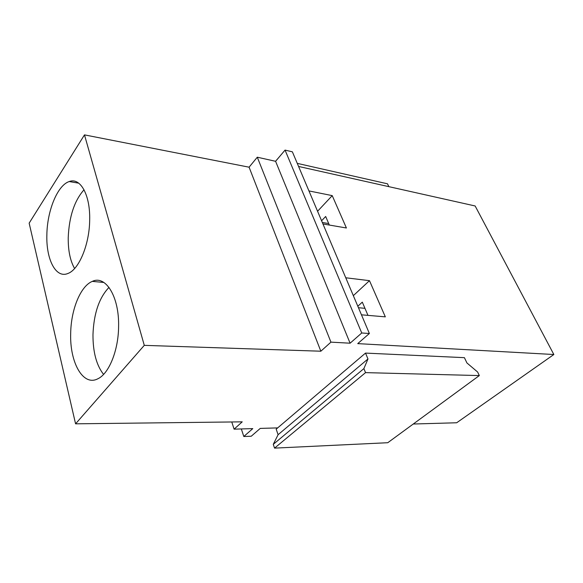 <?xml version="1.0" encoding="UTF-8"?>
<svg xmlns="http://www.w3.org/2000/svg" width="583" height="583" viewBox="0 0 583 583"><rect width="100%" height="100%" fill="white"/><g stroke="black" fill="none" stroke-linecap="round" stroke-linejoin="round"><path stroke-width="0.87" d="M298.569 166.447L475.145 205.974L553.85 354.515L357.729 343.627L369.374 333.498L361.737 332.988L350.099 343.205L330.94 342.141L320.847 351.214L144.285 345.355L75.579 423.826L242.222 421.844L234.089 429.154L252.782 428.614L243.803 436.499L251.244 436.237L260.251 428.403L277.668 427.9L276.189 429.168L278.098 434.699L273.267 444.348L363.887 368.609L367.968 358.968L278.098 434.699M308.946 190.918L332.23 195.626L346.404 227.989L322.946 223.952M345.755 277.778L369.476 280.663L385.327 316.853L361.453 314.813M75.579 423.826L29.15 223.158L84.484 134.877L249.087 167.19L257.292 157.206L275.591 161.302L285.051 150.093L292.375 151.828L369.374 333.498M363.887 368.609L365.548 372.624L479.328 375.576L477.623 372.027L466.925 362.947L464.411 357.663L365.519 353.094L277.668 427.9M413.281 424.016L456.671 422.77L553.85 354.515M332.23 195.626L317.567 211.265M329.337 225.053L325.671 216.482L321.597 220.768M369.476 280.663L353.334 295.647M367.968 315.367L362.313 302.147L357.824 306.243M241.333 428.942L243.803 436.499M358.45 307.722L364.951 308.327M322.312 222.466L328.703 223.573M285.051 150.093L361.737 332.988M367.968 358.968L365.519 353.094M275.591 161.302L350.099 343.205M257.292 157.206L330.94 342.141M249.087 167.19L320.847 351.214M84.484 134.877L144.285 345.355M70.681 333.498C70.973 309.711 80.476 286.071 92.333 281.378C105.64 274.855 119.326 296.638 118.597 326.465C118.466 350.492 108.89 373.849 97.755 378.826C83.005 386.58 69.698 362.407 70.681 333.498M46.866 234.738C47.187 210.652 57.528 185.19 69.224 181.546C80.279 177.13 90.343 194.831 89.68 219.988C89.483 244.488 78.953 269.616 67.949 273.463C55.844 278.761 46.035 259.406 46.866 234.738M231.779 421.968L234.089 429.154M297.264 163.371L387.52 183.82L388.839 186.655M365.548 372.624L274.557 448.123L387.768 442.716L479.328 375.576M274.557 448.123L273.267 444.348M103.57 374.403C96.435 365.242 92.908 351.986 92.974 334.635C93.783 313.494 99.125 297.745 108.992 287.397M74.602 268.523C70.186 260.79 68.065 250.435 68.233 237.449C69.144 216.541 74.413 200.654 84.032 189.774M277.566 158.911L275.555 161.294M92.333 281.378L103.876 282.464M69.224 181.546L78.741 183.179"/></g></svg>
